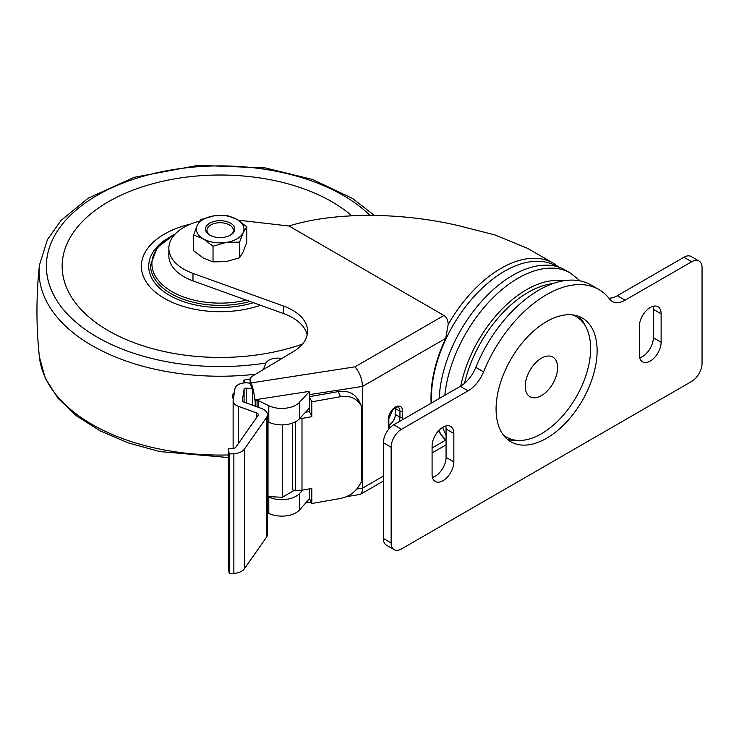 <?xml version="1.0" encoding="UTF-8"?>
<svg xmlns="http://www.w3.org/2000/svg" width="739" height="739" viewBox="0 0 739 739"><rect width="100%" height="100%" fill="white"/><g stroke="black" fill="none" stroke-linecap="round" stroke-linejoin="round"><path stroke-width="1.11" d="M197.147 225.571L193.59 234.984L203.308 238.854A23.814 13.755 180 0 1 197.147 225.571A23.814 13.755 180 0 1 213.987 215.853A23.814 13.755 180 0 1 236.988 219.409A23.814 13.755 180 0 1 243.159 232.693A23.814 13.755 180 0 1 226.319 242.41A23.814 13.755 180 0 1 203.308 238.854L213.035 246.207L226.319 242.41L239.593 242.096L243.159 232.693L246.715 226.762L236.988 219.409L227.27 215.529L213.987 215.853L200.703 219.64L197.147 225.571M230.513 223.15A14.66 8.462 180 0 1 230.513 235.113A14.66 8.462 180 0 1 209.784 235.113A14.66 8.462 180 0 1 209.784 223.15A14.66 8.462 180 0 1 230.513 223.15M246.715 226.762L246.715 242.438L243.159 251.842L239.593 257.772L226.319 261.56L213.035 261.883L203.308 258.003L193.59 250.65L193.59 234.984M213.035 261.883L213.035 246.207M239.593 257.772L239.593 242.096M229.968 235.418A13.191 7.612 0 0 0 229.478 224.942A13.191 7.612 0 0 0 210.827 224.942A13.191 7.612 0 0 0 210.329 235.418M108.439 330.73A157.989 91.211 0 0 0 302.445 344.097A157.989 91.211 0 0 1 86.352 314.731A157.989 91.211 0 0 1 134.433 189.609A157.989 91.211 0 0 1 351.755 215.76A157.989 91.211 0 0 0 120.087 195.641A157.989 91.211 0 0 0 108.439 330.73M166.303 239.122A71.452 41.255 0 0 0 148.705 266.234A71.452 41.255 0 0 0 169.628 295.397A71.452 41.255 0 0 0 253.495 302.713M190.653 224.056A78.787 45.485 0 0 0 141.417 264.544A78.787 45.485 0 0 0 180.02 305.373A78.787 45.485 0 0 0 260.59 305.272M283.48 313.53L283.48 306.048L192.971 273.393A51.296 29.615 180 0 1 168.852 248.276L168.852 255.759A51.296 29.615 180 0 0 192.971 280.875L283.48 313.53A51.296 29.615 180 0 1 307.184 334.906M252.461 405.184L252.461 397.961A5.496 1.164 -98.8 0 0 252.452 397.425L252.452 388.963L250.475 384.696A10.993 6.346 180 0 1 250.105 383.227L250.096 380.068A10.993 6.346 180 0 1 253.181 375.652L293.189 351.736A51.296 29.615 180 0 0 307.59 331.164A51.296 29.615 180 0 0 283.48 306.048M361.63 406.284L358.637 400.048L356.752 397.859L359.126 402.977C354.979 397.619 348.79 395.531 340.55 396.723L311.793 401.794L311.793 416.676L301.992 418.403A12.822 7.408 180 0 1 299.572 418.69L309.318 408.104L309.623 391.328L254.715 399.817A14.66 3.095 -98.8 0 0 251.038 382.931L250.475 381.712A10.993 6.346 180 0 1 250.096 380.068M256.581 417.581L256.581 412.925L238.263 406.284A10.993 6.346 180 0 1 233.127 400.907A10.993 6.346 180 0 1 233.164 400.344L234.974 388.622A10.993 6.346 180 0 1 248.396 382.996L250.105 383.227M309.318 488.913L309.429 498.021M431.151 403.189A103.589 59.804 -60 0 1 445.709 338.388L362.535 386.405L362.535 409.258M362.535 478.096L362.535 488.128L356.808 489.015M309.318 394.644L362.535 386.405C362.082 378.691 359.551 372.179 354.951 366.858L251.038 382.931M309.53 498.622L299.554 509.956A20.156 11.639 180 0 1 268.802 513.402L267.453 512.755M346.425 496.691L360.318 494.363C361.759 493.458 362.507 491.37 362.535 488.128L383.375 476.092M309.623 391.328L299.554 402.256A20.156 11.639 180 0 1 268.802 405.702L258.724 400.824A1.829 1.062 180 0 0 257.07 400.612L255.214 400.898L255.214 406.182M255.214 400.898L254.715 399.817M238.244 220.167L289.014 226.014L443.954 315.47C446.762 317.474 448.167 320.523 448.157 324.587L445.709 338.388M168.852 248.276A51.296 29.615 180 0 1 199.604 221.146M559.201 267.315L553.243 263.167A104.421 60.293 120 0 0 553.234 263.167L527.591 248.359L495.01 234.965L458.476 225.644C399.42 211.871 333.705 212.01 289.014 226.014M432.084 447.973L445.709 440.102A103.589 59.804 -60 0 1 438.55 430.809M557.354 266.714L556.255 266.086A103.405 59.702 120 0 0 474.512 295.997A103.405 59.702 120 0 0 431.567 402.949M438.8 430.541A103.405 59.702 120 0 0 446.07 440.084M541.419 395.614A22.9 13.219 120 0 0 556.375 375.44A22.9 13.219 120 0 0 552.864 357.085A22.9 13.219 120 0 0 529.965 370.313A22.9 13.219 120 0 0 529.965 396.751A22.9 13.219 120 0 0 541.419 395.614M503.157 434.772A69.614 40.192 120 0 0 506.612 437.211A69.614 40.192 120 0 0 541.419 433.765A69.614 40.192 120 0 0 586.895 372.419A69.614 40.192 120 0 0 576.226 316.634A69.614 40.192 120 0 0 572.392 314.86M576.226 316.634L573.63 315.137A69.614 40.192 120 0 0 573.362 314.98M503.749 435.557A69.614 40.192 120 0 0 504.016 435.714L506.612 437.211M444.823 395.291A104.421 60.293 120 0 1 494.095 296.69A104.421 60.293 120 0 1 570.314 273.024L565.132 270.031A104.421 60.293 120 0 0 486.465 296.136A104.421 60.293 120 0 0 439.178 398.552M442.689 427.345A104.421 60.293 120 0 0 446.07 435.28M244.101 402.155L244.101 389.083A1.829 1.062 180 0 1 246.336 388.151L252.452 388.963M244.101 389.083L242.29 400.815A1.829 1.062 180 0 0 242.281 400.907A1.829 1.062 180 0 0 243.14 401.804L261.449 408.445A12.822 7.408 180 0 1 267.453 414.718A12.822 7.408 180 0 1 266.52 417.489L244.387 449.127A12.822 7.408 180 0 1 233.866 453.709L229.293 453.995L228.305 448.739L232.887 448.453A3.667 2.115 180 0 0 235.889 447.141L258.022 415.512A3.667 2.115 180 0 0 258.29 414.718A3.667 2.115 180 0 0 256.581 412.925M267.453 414.718L267.453 534.389A12.822 7.408 180 0 1 266.52 537.161L244.387 568.79A12.822 7.408 180 0 1 233.866 573.381L229.293 573.667L229.293 453.995M229.293 573.667L228.305 568.402L228.305 448.739M305.493 412.251L309.429 411.558L309.429 396.686L338.176 391.615C346.415 390.423 352.614 392.511 356.752 397.859M292.302 423.161L292.302 489.929L295.36 490.336A12.822 7.408 0 0 0 301.992 490.206L311.793 488.47L311.793 503.518L309.429 498.4L309.429 488.895M388.843 424.962A8.24 4.757 120 0 0 395.374 414.514L395.374 408.528A8.24 4.757 120 0 0 395.328 407.743M311.793 503.518L340.55 498.437C348.79 496.719 354.979 492.451 359.126 485.634L361.316 482.17L362.655 476.387L362.655 410.736L361.316 405.674L359.126 402.977M311.793 416.676L309.429 411.558M311.793 401.794L309.429 396.686M361.685 406.404L361.316 482.17M294.519 490.225L282.28 497.292L268.017 496.571L268.802 496.95L268.802 513.402M302.704 490.077L299.554 493.504A20.156 11.639 180 0 1 268.802 496.95M299.554 402.256L299.554 418.708A20.156 11.639 180 0 1 268.802 422.163L268.017 421.775L268.017 496.571M263.278 369.62L265.828 363.403A11.907 6.873 180 0 1 281.744 358.581M245.394 382.839L243.925 380.095L250.262 378.968M243.925 382.941L243.925 380.095M233.376 399.005L232.85 398.007A5.496 4.286 -28.1 0 1 234.374 392.538M233.395 398.884A5.496 4.286 -28.1 0 1 233.903 395.605M282.28 424.879L282.28 497.292M691.686 261.745A14.66 8.462 -60 0 1 699.011 261.015A14.66 8.462 -60 0 1 702.05 267.73L702.05 363.459A14.66 8.462 -60 0 1 691.686 381.407L401.508 548.938A14.66 8.462 -60 0 1 394.183 549.668A14.66 8.462 -60 0 1 391.143 542.962L391.143 447.224A14.66 8.462 -60 0 1 401.508 429.276L468.101 390.829A25.653 14.808 -60 0 0 483.574 371.865A104.421 60.293 -60 0 1 598.812 289.476A104.421 60.293 -60 0 1 609.62 299.092A25.653 14.808 -60 0 0 612.271 301.457A25.653 14.808 -60 0 0 625.102 300.191L691.686 261.745L683.917 257.255A14.66 8.462 -60 0 1 691.242 256.525L699.011 261.015M394.183 549.668L386.414 545.179A14.66 8.462 -60 0 1 383.375 538.472L383.375 442.735A14.66 8.462 -60 0 1 393.739 424.786L460.323 386.34L468.101 390.829M598.812 289.476L591.034 284.986A104.421 60.293 -60 0 0 475.805 367.375A25.653 14.808 -60 0 1 460.323 386.34M683.917 257.255L617.324 295.702A25.653 14.808 -60 0 1 608.89 298.168M453.848 433.46L453.848 461.884A15.39 8.886 -60 0 1 447.132 477.366A15.39 8.886 -60 0 1 435.271 481.495A15.39 8.886 -60 0 1 432.084 474.447L432.084 446.023A15.39 8.886 -60 0 1 438.8 430.541A15.39 8.886 -60 0 1 450.661 426.421A15.39 8.886 -60 0 1 453.848 433.46L446.07 428.971L446.07 457.395A15.39 8.886 -60 0 1 432.435 477.422M445.719 425.997A15.39 8.886 -60 0 1 446.07 428.971M661.119 313.798L661.119 342.222A15.39 8.886 -60 0 1 654.394 357.704A15.39 8.886 -60 0 1 642.542 361.824A15.39 8.886 -60 0 1 639.355 354.785L639.355 326.361A15.39 8.886 -60 0 1 646.071 310.879A15.39 8.886 -60 0 1 657.932 306.75A15.39 8.886 -60 0 1 661.119 313.798L653.341 309.308L653.341 337.732A15.39 8.886 -60 0 1 639.706 357.759M652.99 306.334A15.39 8.886 -60 0 1 653.341 309.308M578.221 316.163A71.452 41.255 -60 0 1 585.556 326.268M519.628 440.472A71.452 41.255 -60 0 1 507.203 439.178M496.081 409.083A71.452 41.255 -60 0 1 527.267 337.178A71.452 41.255 -60 0 1 582.323 318.038A71.452 41.255 -60 0 1 582.323 400.538A71.452 41.255 -60 0 1 510.871 441.793A71.452 41.255 -60 0 1 496.081 409.083M175.115 234.106A68.256 39.407 0 0 0 171.882 291.582A68.256 39.407 0 0 0 246.309 300.117M175.559 233.644L157.185 247.602L150.534 265.162A69.614 40.192 0 0 0 170.921 293.586A69.614 40.192 0 0 0 250.031 301.466M228.305 457.543L159.827 451.575L128.309 442.938L100.153 430.883L76.376 415.78L57.836 398.072L45.291 378.266L39.426 357.039A181.073 104.541 0 0 0 228.305 454.956M39.426 357.039C36.128 326.416 36.128 295.794 39.426 265.172A181.073 104.541 0 0 0 255.602 374.211M369.916 215.335A173.776 100.328 0 0 0 145.555 175.614A173.776 100.328 0 0 0 57.236 301.133A173.776 100.328 0 0 0 266.012 363.006M250.475 384.696L250.475 381.712M443.954 315.47L354.951 366.858M553.234 263.167A104.421 60.293 120 0 0 448.157 324.587M552.957 283.582A94.167 54.363 120 0 0 464.498 383.375M563.1 280.885A96.301 55.601 120 0 0 460.73 386.1M389.102 428.722A10.078 5.82 -60 0 1 388.298 425.387L388.298 419.401A10.078 5.82 -60 0 1 395.42 407.06A10.078 5.82 -60 0 1 402.552 411.18A1.829 1.062 180 0 1 399.956 411.18L399.956 417.156A8.24 4.757 -60 0 1 398.792 421.867M395.374 414.514L399.956 417.156A1.829 1.062 0 0 0 402.552 417.156L402.552 411.18M402.552 417.156A10.078 5.82 -60 0 1 402.201 419.9M192.971 280.875L192.971 273.393M246.336 402.967L246.336 388.151M266.52 537.161L266.52 417.489M244.387 568.79L244.387 449.127M233.866 573.381L233.866 453.709M238.263 443.742L238.263 406.284M390.053 427.696A8.24 4.757 -60 0 1 390.007 427.659L388.834 424.639A1.829 1.062 180 0 1 388.298 425.387M395.374 408.528L399.956 411.18A8.24 4.757 -60 0 0 398.247 407.401C398.238 406.274 396.418 407.041 392.797 409.702L388.834 418.653L388.834 424.639M388.298 419.401A1.829 1.062 -0 0 0 388.834 418.653M340.55 396.723L338.176 391.615M301.992 490.206L301.992 418.403M295.36 490.336L295.36 421.83M257.07 400.612L257.07 406.856M299.554 493.504L299.554 509.956M268.802 422.163L268.802 405.702M258.724 400.824L258.724 407.457M383.375 538.472L391.143 542.962M383.375 442.735L391.143 447.224M393.739 424.786L401.508 429.276M475.805 367.375L483.574 371.865M617.324 295.702L625.102 300.191M446.07 457.395L453.848 461.884M653.341 337.732L661.119 342.222M150.534 267.407L150.534 265.162M374.303 215.372L352.605 198.505L312.643 179.494L265.31 167.919L198.246 165.333L134.193 177.314L88.32 198.107L61.143 220.342L47.444 239.547L39.426 265.172M311.165 502.141L306.011 502.936M570.314 273.024L580.309 280.94M446.07 444.85L432.084 452.933M383.375 481.052L360.318 494.363M233.127 448.434L233.127 400.907"/></g></svg>
